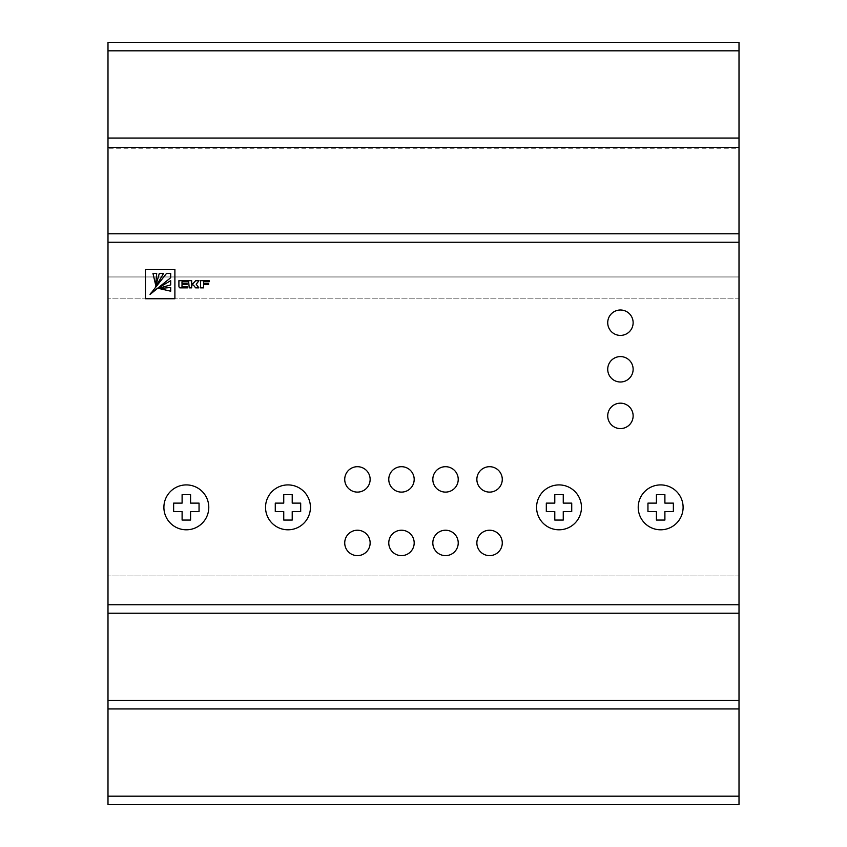 <?xml version="1.0" encoding="UTF-8"?>
<svg xmlns="http://www.w3.org/2000/svg" width="847" height="847" viewBox="0 0 847 847"><rect width="100%" height="100%" fill="white"/><g stroke="black" fill="none" stroke-linecap="round" stroke-linejoin="round"><path stroke-width="0.64" stroke-dasharray="4.24 3.18" d="M607.723 322.707A12.705 12.705 0 0 0 620.428 335.412A12.705 12.705 0 0 0 633.133 322.707A12.705 12.705 0 0 0 620.428 310.002A12.705 12.705 0 0 0 607.723 322.707M476.861 479.402A12.705 12.705 0 0 0 489.566 492.107A12.705 12.705 0 0 0 502.271 479.402A12.705 12.705 0 0 0 489.566 466.697A12.705 12.705 0 0 0 476.861 479.402M432.817 479.402A12.705 12.705 0 0 0 445.522 492.107A12.705 12.705 0 0 0 458.227 479.402A12.705 12.705 0 0 0 445.522 466.697A12.705 12.705 0 0 0 432.817 479.402M388.773 479.402A12.705 12.705 0 0 0 401.478 492.107A12.705 12.705 0 0 0 414.183 479.402A12.705 12.705 0 0 0 401.478 466.697A12.705 12.705 0 0 0 388.773 479.402M388.773 542.927A12.705 12.705 0 0 0 401.478 555.632A12.705 12.705 0 0 0 414.183 542.927A12.705 12.705 0 0 0 401.478 530.222A12.705 12.705 0 0 0 388.773 542.927M432.817 542.927A12.705 12.705 0 0 0 445.522 555.632A12.705 12.705 0 0 0 458.227 542.927A12.705 12.705 0 0 0 445.522 530.222A12.705 12.705 0 0 0 432.817 542.927M476.861 542.927A12.705 12.705 0 0 0 489.566 555.632A12.705 12.705 0 0 0 502.271 542.927A12.705 12.705 0 0 0 489.566 530.222A12.705 12.705 0 0 0 476.861 542.927M344.729 479.402A12.705 12.705 0 0 0 357.434 492.107A12.705 12.705 0 0 0 370.139 479.402A12.705 12.705 0 0 0 357.434 466.697A12.705 12.705 0 0 0 344.729 479.402M607.723 369.292A12.705 12.705 0 0 0 620.428 381.997A12.705 12.705 0 0 0 633.133 369.292A12.705 12.705 0 0 0 620.428 356.587A12.705 12.705 0 0 0 607.723 369.292M607.723 415.877A12.705 12.705 0 0 0 620.428 428.582A12.705 12.705 0 0 0 633.133 415.877A12.705 12.705 0 0 0 620.428 403.172A12.705 12.705 0 0 0 607.723 415.877M344.729 542.927A12.705 12.705 0 0 0 357.434 555.632A12.705 12.705 0 0 0 370.139 542.927A12.705 12.705 0 0 0 357.434 530.222A12.705 12.705 0 0 0 344.729 542.927M683.106 507.353A22.446 22.446 0 0 0 660.66 484.908A22.446 22.446 0 0 0 638.215 507.353A22.446 22.446 0 0 0 660.66 529.798A22.446 22.446 0 0 0 683.106 507.353M581.466 507.353A22.446 22.446 0 0 0 559.02 484.908A22.446 22.446 0 0 0 536.575 507.353A22.446 22.446 0 0 0 559.02 529.798A22.446 22.446 0 0 0 581.466 507.353M310.425 507.353A22.446 22.446 0 0 0 287.98 484.908A22.446 22.446 0 0 0 265.535 507.353A22.446 22.446 0 0 0 287.98 529.798A22.446 22.446 0 0 0 310.425 507.353M208.786 507.353A22.446 22.446 0 0 0 186.34 484.908A22.446 22.446 0 0 0 163.895 507.353A22.446 22.446 0 0 0 186.34 529.798A22.446 22.446 0 0 0 208.786 507.353M739.008 233.772L107.993 233.772M739.008 613.228L107.993 613.228M739.008 708.939L107.993 708.939M739.008 148.225L739.008 298.144L107.993 298.144L739.008 298.144L739.008 276.969L107.993 276.969L739.008 276.969L739.008 575.96L107.993 575.96L739.008 575.96L739.008 804.65L107.993 804.65L107.993 42.35L739.008 42.35L739.008 148.225L107.993 148.225M739.008 138.061L107.993 138.061M173.635 503.118L173.635 511.588L182.105 511.588L182.105 520.058L190.575 520.058L190.575 511.588L199.045 511.588L199.045 503.118L190.575 503.118L190.575 494.648L182.105 494.648L182.105 503.118L173.635 503.118M292.215 494.648L283.745 494.648L283.745 503.118L275.275 503.118L275.275 511.588L283.745 511.588L283.745 520.058L292.215 520.058L292.215 511.588L300.685 511.588L300.685 503.118L292.215 503.118L292.215 494.648M554.785 520.058L563.255 520.058L563.255 511.588L571.725 511.588L571.725 503.118L563.255 503.118L563.255 494.648L554.785 494.648L554.785 503.118L546.315 503.118L546.315 511.588L554.785 511.588L554.785 520.058M664.895 494.648L656.425 494.648L656.425 503.118L647.955 503.118L647.955 511.588L656.425 511.588L656.425 520.058L664.895 520.058L664.895 511.588L673.365 511.588L673.365 503.118L664.895 503.118L664.895 494.648M181.989 286.762L181.989 284.645L187.039 284.645L187.039 283.512L181.989 283.512L181.989 281.818L187.526 281.818L187.526 280.675L178.908 280.675L178.908 285.926A3.25 3.25 0 0 0 179.109 287.08L179.755 287.853L187.526 287.853L187.526 286.762L181.989 286.762M191.666 287.853L191.666 284.666L193.487 285.121L195.615 287.853L198.865 287.853L196.208 284.243L198.971 280.696L195.689 280.696L193.127 283.512L191.666 283.512L191.666 280.675L188.532 280.675L189.252 287.853L191.666 287.853M209.145 280.675L200.527 280.675L200.527 287.853L203.651 287.853L203.651 284.592L208.595 284.592L208.595 283.554L203.651 283.554L203.651 281.765L209.145 281.765L209.145 280.675M145.43 269.314L145.43 298.726L174.895 298.726L174.895 269.314L145.43 269.314M156.695 273.486L152.979 273.486L155.583 284.91L156.695 273.486M163.503 273.486L159.278 273.486L155.414 287.313L163.503 273.486M149.718 294.163L170.692 277.721L170.692 273.486L166.467 273.486L149.718 294.163M170.692 284.91L170.692 280.675L156.864 288.763L170.692 284.91M170.692 291.199L170.692 287.493L159.268 288.552L170.692 291.199"/><path stroke-width="1.27" d="M607.723 322.707A12.705 12.705 0 0 0 620.428 335.412A12.705 12.705 0 0 0 633.133 322.707A12.705 12.705 0 0 0 620.428 310.002A12.705 12.705 0 0 0 607.723 322.707M476.861 479.402A12.705 12.705 0 0 0 489.566 492.107A12.705 12.705 0 0 0 502.271 479.402A12.705 12.705 0 0 0 489.566 466.697A12.705 12.705 0 0 0 476.861 479.402M432.817 479.402A12.705 12.705 0 0 0 445.522 492.107A12.705 12.705 0 0 0 458.227 479.402A12.705 12.705 0 0 0 445.522 466.697A12.705 12.705 0 0 0 432.817 479.402M388.773 479.402A12.705 12.705 0 0 0 401.478 492.107A12.705 12.705 0 0 0 414.183 479.402A12.705 12.705 0 0 0 401.478 466.697A12.705 12.705 0 0 0 388.773 479.402M388.773 542.927A12.705 12.705 0 0 0 401.478 555.632A12.705 12.705 0 0 0 414.183 542.927A12.705 12.705 0 0 0 401.478 530.222A12.705 12.705 0 0 0 388.773 542.927M432.817 542.927A12.705 12.705 0 0 0 445.522 555.632A12.705 12.705 0 0 0 458.227 542.927A12.705 12.705 0 0 0 445.522 530.222A12.705 12.705 0 0 0 432.817 542.927M476.861 542.927A12.705 12.705 0 0 0 489.566 555.632A12.705 12.705 0 0 0 502.271 542.927A12.705 12.705 0 0 0 489.566 530.222A12.705 12.705 0 0 0 476.861 542.927M344.729 479.402A12.705 12.705 0 0 0 357.434 492.107A12.705 12.705 0 0 0 370.139 479.402A12.705 12.705 0 0 0 357.434 466.697A12.705 12.705 0 0 0 344.729 479.402M607.723 369.292A12.705 12.705 0 0 0 620.428 381.997A12.705 12.705 0 0 0 633.133 369.292A12.705 12.705 0 0 0 620.428 356.587A12.705 12.705 0 0 0 607.723 369.292M607.723 415.877A12.705 12.705 0 0 0 620.428 428.582A12.705 12.705 0 0 0 633.133 415.877A12.705 12.705 0 0 0 620.428 403.172A12.705 12.705 0 0 0 607.723 415.877M344.729 542.927A12.705 12.705 0 0 0 357.434 555.632A12.705 12.705 0 0 0 370.139 542.927A12.705 12.705 0 0 0 357.434 530.222A12.705 12.705 0 0 0 344.729 542.927M683.106 507.353A22.446 22.446 0 0 0 660.66 484.908A22.446 22.446 0 0 0 638.215 507.353A22.446 22.446 0 0 0 660.66 529.798A22.446 22.446 0 0 0 683.106 507.353M581.466 507.353A22.446 22.446 0 0 0 559.02 484.908A22.446 22.446 0 0 0 536.575 507.353A22.446 22.446 0 0 0 559.02 529.798A22.446 22.446 0 0 0 581.466 507.353M310.425 507.353A22.446 22.446 0 0 0 287.98 484.908A22.446 22.446 0 0 0 265.535 507.353A22.446 22.446 0 0 0 287.98 529.798A22.446 22.446 0 0 0 310.425 507.353M208.786 507.353A22.446 22.446 0 0 0 186.34 484.908A22.446 22.446 0 0 0 163.895 507.353A22.446 22.446 0 0 0 186.34 529.798A22.446 22.446 0 0 0 208.786 507.353M739.008 50.82L107.993 50.82L107.993 42.35L739.008 42.35L739.008 613.228L107.993 613.228L107.993 700.501L739.008 700.501L739.008 708.939L107.993 708.939L107.993 796.18L739.008 796.18L739.008 804.65L107.993 804.65L107.993 796.18M739.008 147.357L107.993 147.357L107.993 233.772L739.008 233.772M145.43 298.726L174.895 298.726L174.895 269.314L145.43 269.314L145.43 298.726M200.527 280.675L200.527 287.853L203.651 287.853L203.651 284.592L208.595 284.592L208.595 283.554L203.651 283.554L203.651 281.765L209.145 281.765L209.145 280.675L200.527 280.675M191.666 284.666L193.487 285.121L195.615 287.853L198.865 287.853L196.208 284.243L198.971 280.696L195.689 280.696L193.127 283.512L191.666 283.512L191.666 280.675L188.532 280.675L189.252 287.853L191.666 287.853L191.666 284.666M181.989 284.645L187.039 284.645L187.039 283.512L181.989 283.512L181.989 281.818L187.526 281.818L187.526 280.675L178.908 280.675L178.908 285.926A3.25 3.25 0 0 0 179.109 287.08L179.755 287.853L187.526 287.853L187.526 286.762L181.989 286.762L181.989 284.645M739.008 242.242L107.993 242.242L107.993 604.758L739.008 604.758M739.008 613.228L739.008 700.501M739.008 708.939L739.008 796.18M107.993 50.82L107.993 138.061L739.008 138.061M107.993 708.939L107.993 700.501M107.993 613.228L107.993 604.758M107.993 242.242L107.993 233.772M107.993 147.357L107.993 138.061M173.635 503.118L173.635 511.588L182.105 511.588L182.105 520.058L190.575 520.058L190.575 511.588L199.045 511.588L199.045 503.118L190.575 503.118L190.575 494.648L182.105 494.648L182.105 503.118L173.635 503.118M292.215 494.648L283.745 494.648L283.745 503.118L275.275 503.118L275.275 511.588L283.745 511.588L283.745 520.058L292.215 520.058L292.215 511.588L300.685 511.588L300.685 503.118L292.215 503.118L292.215 494.648M554.785 520.058L563.255 520.058L563.255 511.588L571.725 511.588L571.725 503.118L563.255 503.118L563.255 494.648L554.785 494.648L554.785 503.118L546.315 503.118L546.315 511.588L554.785 511.588L554.785 520.058M664.895 494.648L656.425 494.648L656.425 503.118L647.955 503.118L647.955 511.588L656.425 511.588L656.425 520.058L664.895 520.058L664.895 511.588L673.365 511.588L673.365 503.118L664.895 503.118L664.895 494.648M170.692 287.493L159.268 288.552L170.692 291.199L170.692 287.493M170.692 280.675L156.864 288.763L170.692 284.91L170.692 280.675M150.067 294.428L170.692 277.721L170.692 273.486L166.467 273.486L150.067 294.428M159.278 273.486L155.414 287.313L163.503 273.486L159.278 273.486M152.979 273.486L155.636 284.91L156.695 273.486L152.979 273.486"/></g></svg>
